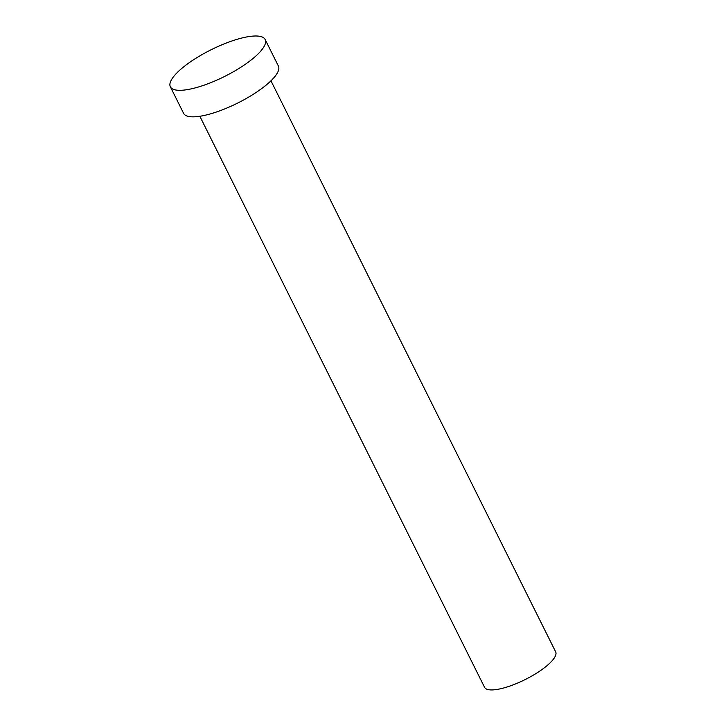 <?xml version="1.0" encoding="UTF-8"?>
<svg xmlns="http://www.w3.org/2000/svg" width="726" height="726" viewBox="0 0 726 726"><rect width="100%" height="100%" fill="white"/><g stroke="black" fill="none" stroke-linecap="round" stroke-linejoin="round"><path stroke-width="1.09" d="M270.952 80.813L555.653 651.83A39.73 11.217 153.5 0 1 553.965 658.437A39.73 11.217 153.5 0 1 516.54 683.511A39.73 11.217 153.5 0 1 484.541 687.286L199.841 116.269M265.162 39.522L278.394 66.048A52.971 14.956 153.5 0 1 276.143 74.86A52.971 14.956 153.5 0 1 226.24 108.292A52.971 14.956 153.5 0 1 183.578 113.32L170.347 86.793A52.971 14.956 153.5 0 1 172.597 77.981A52.971 14.956 153.5 0 1 222.501 44.558A52.971 14.956 153.5 0 1 265.162 39.522A52.971 14.956 153.5 0 1 262.921 48.333A52.971 14.956 153.5 0 1 213.008 81.757A52.971 14.956 153.5 0 1 170.347 86.793"/></g></svg>
